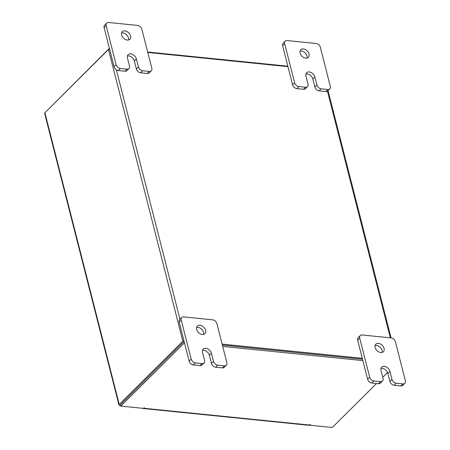 <?xml version="1.0" encoding="UTF-8"?>
<svg xmlns="http://www.w3.org/2000/svg" width="450" height="450" viewBox="0 0 450 450"><rect width="100%" height="100%" fill="white"/><g stroke="black" fill="none" stroke-linecap="round" stroke-linejoin="round"><path stroke-width="0.67" d="M121.556 32.979A5.361 3.729 -134.8 0 1 128.475 37.958A5.361 3.729 -134.8 0 1 128.526 39.988M130.528 35.916A5.361 3.729 -134.8 0 1 129.847 39.262A5.361 3.729 -134.8 0 1 125.258 39.448A5.361 3.729 -134.8 0 1 121.607 35.01A5.361 3.729 -134.8 0 1 122.288 31.663A5.361 3.729 -134.8 0 1 126.877 31.477A5.361 3.729 -134.8 0 1 130.528 35.916M124.954 71.212L127.007 69.171A4.072 2.835 45.2 0 0 128.987 68.563L126.939 70.605A4.072 2.835 -134.8 0 1 124.954 71.212L118.35 70.543A4.072 2.835 -134.8 0 1 114.069 66.701L104.124 27.692A4.072 2.835 -134.8 0 1 104.642 25.149L106.695 23.107A4.072 2.835 45.2 0 0 106.177 25.656L104.124 27.692M127.007 69.171L120.403 68.501L118.35 70.543M106.695 23.107A4.072 2.835 45.2 0 1 108.675 22.5L137.593 25.425A4.072 2.835 45.2 0 1 141.874 29.267L151.819 68.276A4.072 2.835 45.2 0 1 151.301 70.819L149.248 72.861A4.072 2.835 -134.8 0 1 147.268 73.468L140.664 72.804A4.072 2.835 -134.8 0 1 136.378 68.962L134.342 60.958A5.361 3.729 45.2 0 0 127.418 55.98M114.069 66.701L116.123 64.665L106.177 25.656M147.268 73.468L149.321 71.426L142.712 70.763L140.664 72.804M149.321 71.426A4.072 2.835 45.2 0 0 151.301 70.819M116.123 64.665A4.072 2.835 45.2 0 0 120.403 68.501M128.987 68.563A4.072 2.835 45.2 0 0 129.51 66.015L127.468 58.011A5.361 3.729 45.2 0 1 128.149 54.664A5.361 3.729 45.2 0 1 132.739 54.478A5.361 3.729 45.2 0 1 136.389 58.916L138.431 66.921A4.072 2.835 45.2 0 0 142.712 70.763M196.599 327.392A5.361 3.729 -134.8 0 1 203.518 332.37A5.361 3.729 -134.8 0 1 203.569 334.401M205.571 330.328A5.361 3.729 -134.8 0 1 204.891 333.675A5.361 3.729 -134.8 0 1 200.301 333.861A5.361 3.729 -134.8 0 1 196.65 329.423A5.361 3.729 -134.8 0 1 197.331 326.076A5.361 3.729 -134.8 0 1 201.921 325.89A5.361 3.729 -134.8 0 1 205.571 330.328M199.997 365.619L202.05 363.583A4.072 2.835 45.2 0 0 204.036 362.976L201.982 365.012A4.072 2.835 -134.8 0 1 199.997 365.619L193.393 364.956A4.072 2.835 -134.8 0 1 189.112 361.114L179.167 322.104A4.072 2.835 -134.8 0 1 179.685 319.562L181.738 317.52A4.072 2.835 45.2 0 0 181.221 320.062L179.167 322.104M202.05 363.583L195.446 362.914L193.393 364.956M181.738 317.52A4.072 2.835 45.2 0 1 183.724 316.912L212.636 319.838A4.072 2.835 45.2 0 1 216.922 323.679L226.862 362.689A4.072 2.835 45.2 0 1 226.344 365.231L224.291 367.273A4.072 2.835 -134.8 0 1 222.311 367.881L215.708 367.211A4.072 2.835 -134.8 0 1 211.421 363.375L209.385 355.371A5.361 3.729 45.2 0 0 202.461 350.392M189.112 361.114L191.166 359.072L181.221 320.062M222.311 367.881L224.364 365.839L217.761 365.169L215.708 367.211M224.364 365.839A4.072 2.835 45.2 0 0 226.344 365.231M191.166 359.072A4.072 2.835 45.2 0 0 195.446 362.914M204.036 362.976A4.072 2.835 45.2 0 0 204.553 360.428L202.511 352.423A5.361 3.729 45.2 0 1 203.192 349.076A5.361 3.729 45.2 0 1 207.787 348.891A5.361 3.729 45.2 0 1 211.438 353.329L213.474 361.333A4.072 2.835 45.2 0 0 217.761 365.169M118.316 402.435L52.605 144.63M118.226 402.863L118.513 403.2M120.673 405.63L119.852 405.551A1.879 0.872 165.7 0 1 118.991 405.062L44.646 113.4A1.879 0.872 -14.3 0 1 44.904 112.776L119.244 404.438L182.835 341.19A1.879 0.872 165.7 0 1 183.881 340.588M109.536 48.926A1.879 0.872 -14.3 0 0 108.489 49.528L44.904 112.776M120.538 404.668L184.089 341.398L120.437 404.713L120.786 406.091L143.111 408.347L144.382 407.739L143.921 408.274L309.459 425.031A1.879 1.029 95.8 0 1 308.858 425.289L143.319 408.532A1.879 1.029 -84.2 0 0 143.921 408.274M362.284 358.301L222.131 344.115M147.786 52.453L287.938 66.639M362.514 359.218L222.362 345.032L362.514 359.218M119.244 404.438A1.879 0.872 165.7 0 0 118.991 405.062M309.836 424.659L309.988 425.239L332.308 427.5L376.554 383.496M309.988 425.239L310.59 424.558L309.459 425.031M382.748 377.331L387.562 372.538M362.869 360.596L222.716 346.41M184.438 342.776L120.786 406.091M142.92 408.33A1.879 1.029 -84.2 0 0 143.319 408.532M45.799 111.887L109.395 48.364M147.667 51.998L287.82 66.184M375.092 345.459A5.361 3.729 -134.8 0 1 382.011 350.432A5.361 3.729 -134.8 0 1 382.061 352.463M384.064 348.396A5.361 3.729 -134.8 0 1 383.383 351.743A5.361 3.729 -134.8 0 1 378.793 351.928A5.361 3.729 -134.8 0 1 375.142 347.49A5.361 3.729 -134.8 0 1 375.823 344.143A5.361 3.729 -134.8 0 1 380.413 343.957A5.361 3.729 -134.8 0 1 384.064 348.396M378.489 383.687L380.543 381.645A4.072 2.835 45.2 0 0 382.522 381.037L380.475 383.079A4.072 2.835 -134.8 0 1 378.489 383.687L371.886 383.023A4.072 2.835 -134.8 0 1 367.605 379.181L357.66 340.172A4.072 2.835 -134.8 0 1 358.178 337.629L360.231 335.588A4.072 2.835 45.2 0 0 359.713 338.13L357.66 340.172M380.543 381.645L373.939 380.981L371.886 383.023M360.231 335.588A4.072 2.835 45.2 0 1 362.211 334.98L391.129 337.905A4.072 2.835 45.2 0 1 395.409 341.741L405.354 380.751A4.072 2.835 45.2 0 1 404.837 383.299L402.784 385.341A4.072 2.835 -134.8 0 1 400.804 385.948L394.2 385.279A4.072 2.835 -134.8 0 1 389.914 381.442L387.877 373.438A5.361 3.729 45.2 0 0 380.953 368.46M367.605 379.181L369.658 377.139L359.713 338.13M400.804 385.948L402.857 383.906L396.253 383.237L394.2 385.279M402.857 383.906A4.072 2.835 45.2 0 0 404.837 383.299M369.658 377.139A4.072 2.835 45.2 0 0 373.939 380.981M382.522 381.037A4.072 2.835 45.2 0 0 383.046 378.495L381.004 370.491A5.361 3.729 45.2 0 1 381.684 367.144A5.361 3.729 45.2 0 1 386.274 366.958A5.361 3.729 45.2 0 1 389.925 371.396L391.967 379.401A4.072 2.835 45.2 0 0 396.253 383.237M300.049 51.047A5.361 3.729 -134.8 0 1 306.968 56.025A5.361 3.729 -134.8 0 1 307.018 58.056M309.021 53.983A5.361 3.729 -134.8 0 1 308.34 57.33A5.361 3.729 -134.8 0 1 303.744 57.516A5.361 3.729 -134.8 0 1 300.094 53.078A5.361 3.729 -134.8 0 1 300.78 49.731A5.361 3.729 -134.8 0 1 305.37 49.545A5.361 3.729 -134.8 0 1 309.021 53.983M303.446 89.28L305.499 87.238A4.072 2.835 45.2 0 0 307.479 86.631L305.426 88.672A4.072 2.835 -134.8 0 1 303.446 89.28L296.843 88.611A4.072 2.835 -134.8 0 1 292.562 84.769L282.617 45.759A4.072 2.835 -134.8 0 1 283.134 43.217L285.188 41.175A4.072 2.835 45.2 0 0 284.67 43.718L282.617 45.759M305.499 87.238L298.896 86.569L296.843 88.611M285.188 41.175A4.072 2.835 45.2 0 1 287.168 40.568L316.086 43.492A4.072 2.835 45.2 0 1 320.366 47.334L330.311 86.344A4.072 2.835 45.2 0 1 329.794 88.886L327.741 90.928A4.072 2.835 -134.8 0 1 325.761 91.536L319.151 90.866A4.072 2.835 -134.8 0 1 314.871 87.03L312.829 79.026A5.361 3.729 45.2 0 0 305.91 74.047M292.562 84.769L294.615 82.727L284.67 43.718M325.761 91.536L327.808 89.494L321.204 88.824L319.151 90.866M327.808 89.494A4.072 2.835 45.2 0 0 329.794 88.886M294.615 82.727A4.072 2.835 45.2 0 0 298.896 86.569M307.479 86.631A4.072 2.835 45.2 0 0 307.997 84.082L305.961 76.078A5.361 3.729 45.2 0 1 306.641 72.731A5.361 3.729 45.2 0 1 311.231 72.546A5.361 3.729 45.2 0 1 314.882 76.984L316.924 84.988A4.072 2.835 45.2 0 0 321.204 88.824M134.342 60.958L136.389 58.916M136.378 68.962L138.431 66.921M209.385 355.371L211.438 353.329M211.421 363.375L213.474 361.333M108.489 49.528L182.835 341.19M390.313 337.821L327.442 91.17M116.387 69.806L179.972 319.275M387.877 373.438L389.925 371.396M389.914 381.442L391.967 379.401M312.829 79.026L314.882 76.984M314.871 87.03L316.924 84.988M328.044 90.624L391.072 337.899"/></g></svg>
